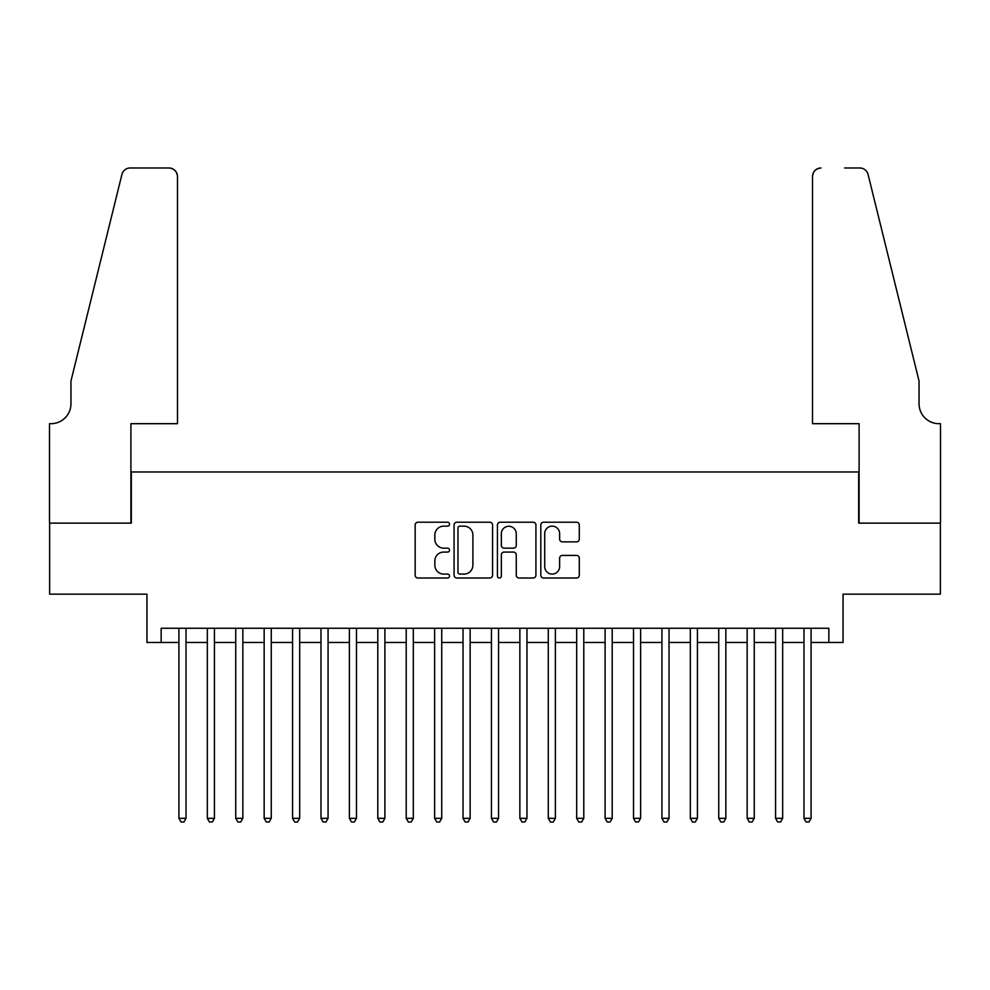 <?xml version="1.0" encoding="UTF-8"?>
<svg xmlns="http://www.w3.org/2000/svg" width="990" height="990" viewBox="0 0 990 990"><rect width="100%" height="100%" fill="white"/><g stroke="black" fill="none" stroke-linecap="round" stroke-linejoin="round"><path stroke-width="1.49" d="M449.547 524.18A1.955 1.955 0 0 0 447.591 522.225L417.953 522.225A2.784 2.784 0 0 0 415.169 525.022L415.169 575.215A2.784 2.784 0 0 0 417.953 578.011L447.591 578.011A1.955 1.955 0 0 0 449.547 576.056A1.955 1.955 0 0 0 447.591 574.101L443.755 574.101A8.922 8.922 0 0 1 434.833 565.179L434.833 560.996A8.922 8.922 0 0 1 443.755 552.074L447.591 552.074A1.955 1.955 0 0 0 449.547 550.118A1.955 1.955 0 0 0 447.591 548.163L443.755 548.163A8.922 8.922 0 0 1 434.833 539.241L434.833 535.058A8.922 8.922 0 0 1 443.755 526.136L447.591 526.136A1.955 1.955 0 0 0 449.547 524.18M576.502 541.889A2.784 2.784 0 0 0 579.286 539.105L579.286 525.022A2.784 2.784 0 0 0 576.502 522.225L543.597 522.225A2.784 2.784 0 0 0 540.812 525.022L540.812 575.215A2.784 2.784 0 0 0 543.597 578.011L576.502 578.011A2.784 2.784 0 0 0 579.286 575.215L579.286 558.212A2.784 2.784 0 0 0 576.502 555.415L562.419 555.415A2.784 2.784 0 0 0 559.635 558.212L559.635 566.639A7.462 7.462 0 0 1 552.173 574.101A7.462 7.462 0 0 1 544.71 566.639L544.71 533.598A7.462 7.462 0 0 1 552.173 526.136A7.462 7.462 0 0 1 559.635 533.598L559.635 539.105A2.784 2.784 0 0 0 562.419 541.889L576.502 541.889M161.16 642.461L161.16 628.254L828.84 628.254L828.84 642.461L843.047 642.461L843.047 594.161L940.364 594.161L940.364 523.128L858.677 523.128L858.677 471.983L131.324 471.983L131.324 523.128L49.636 523.128L49.636 594.161L146.953 594.161L146.953 642.461L178.918 642.461M492.562 525.022A2.784 2.784 0 0 0 489.765 522.225L456.86 522.225A2.784 2.784 0 0 0 454.076 525.022L454.076 575.215A2.784 2.784 0 0 0 456.86 578.011L489.765 578.011A2.784 2.784 0 0 0 492.562 575.215L492.562 525.022M500.235 522.225L533.14 522.225A2.784 2.784 0 0 1 535.924 525.022L535.924 575.215A2.784 2.784 0 0 1 533.14 578.011L519.057 578.011A2.784 2.784 0 0 1 516.26 575.215L516.26 554.858A2.784 2.784 0 0 0 513.476 552.074L504.133 552.074A2.784 2.784 0 0 0 501.348 554.858L501.348 576.056A1.955 1.955 0 0 1 499.393 578.011A1.955 1.955 0 0 1 497.438 576.056L497.438 525.022A2.784 2.784 0 0 1 500.235 522.225M186.021 642.461L207.331 642.461M214.434 642.461L235.744 642.461M242.847 642.461L264.157 642.461M271.26 642.461L292.57 642.461M299.673 642.461L320.983 642.461M328.074 642.461L349.383 642.461M356.487 642.461L377.796 642.461M384.9 642.461L406.209 642.461M413.313 642.461L434.622 642.461M441.726 642.461L463.035 642.461M470.139 642.461L491.448 642.461M498.552 642.461L519.861 642.461M526.965 642.461L548.274 642.461M555.378 642.461L576.687 642.461M583.791 642.461L605.1 642.461M612.204 642.461L633.513 642.461M640.617 642.461L661.926 642.461M669.03 642.461L690.327 642.461M697.43 642.461L718.74 642.461M725.843 642.461L747.153 642.461M754.256 642.461L775.566 642.461M782.669 642.461L803.979 642.461M811.082 642.461L828.84 642.461M459.929 526.136A1.955 1.955 0 0 0 457.974 528.091L457.974 572.146A1.955 1.955 0 0 0 459.929 574.101L463.976 574.101A8.922 8.922 0 0 0 472.898 565.179L472.898 535.058A8.922 8.922 0 0 0 463.976 526.136L459.929 526.136M516.26 533.734A7.462 7.462 0 0 0 508.811 526.272A7.462 7.462 0 0 0 501.348 533.734L501.348 545.379A2.784 2.784 0 0 0 504.133 548.163L513.476 548.163A2.784 2.784 0 0 0 516.26 545.379L516.26 533.734M186.021 628.254L186.021 818.334L178.918 818.334L178.918 628.254M186.021 818.334L183.893 822.022L181.046 822.022L178.918 818.334M177.495 423.683L177.495 176.505A8.526 8.526 0 0 0 168.968 167.978L130.185 167.978A8.526 8.526 0 0 0 121.918 174.463L70.946 381.063L70.946 403.796A19.887 19.887 0 0 1 51.059 423.683L49.5 423.683L49.5 523.128L130.903 523.128L130.903 423.683L177.495 423.683L177.495 176.505C176.95 171.357 174.116 168.523 168.968 167.978L145.394 167.978M121.918 174.463C124.084 169.785 124.084 169.785 121.918 174.463C124.084 169.785 124.084 169.785 121.918 174.463M70.946 403.796A19.887 19.887 0 0 1 51.059 423.683M812.505 423.683L812.505 176.505L812.505 423.683L859.097 423.683L859.097 523.128L940.5 523.128L940.5 423.683L938.941 423.683A19.887 19.887 0 0 1 919.054 403.796A19.887 19.887 0 0 0 938.941 423.683M903.424 317.716L868.082 174.463L919.054 381.063L919.054 403.796M844.606 167.978L859.815 167.978A8.526 8.526 0 0 1 868.082 174.463C865.916 169.785 865.916 169.785 868.082 174.463C865.916 169.785 865.916 169.785 868.082 174.463M821.032 167.978A8.526 8.526 0 0 0 812.505 176.505C813.05 171.357 815.884 168.523 821.032 167.978M214.434 628.254L214.434 818.334L207.331 818.334L207.331 628.254M214.434 818.334L212.306 822.022L209.459 822.022L207.331 818.334M242.847 628.254L242.847 818.334L235.744 818.334L235.744 628.254M242.847 818.334L240.719 822.022L237.872 822.022L235.744 818.334M271.26 628.254L271.26 818.334L264.157 818.334L264.157 628.254M271.26 818.334L269.119 822.022L266.285 822.022L264.157 818.334M299.673 628.254L299.673 818.334L292.57 818.334L292.57 628.254M299.673 818.334L297.532 822.022L294.698 822.022L292.57 818.334M328.074 628.254L328.074 818.334L320.983 818.334L320.983 628.254M328.074 818.334L325.945 822.022L323.111 822.022L320.983 818.334M356.487 628.254L356.487 818.334L349.383 818.334L349.383 628.254M356.487 818.334L354.358 822.022L351.524 822.022L349.383 818.334M384.9 628.254L384.9 818.334L377.796 818.334L377.796 628.254M384.9 818.334L382.771 822.022L379.937 822.022L377.796 818.334M413.313 628.254L413.313 818.334L406.209 818.334L406.209 628.254M413.313 818.334L411.184 822.022L408.338 822.022L406.209 818.334M441.726 628.254L441.726 818.334L434.622 818.334L434.622 628.254M441.726 818.334L439.597 822.022L436.751 822.022L434.622 818.334M470.139 628.254L470.139 818.334L463.035 818.334L463.035 628.254M470.139 818.334L468.01 822.022L465.164 822.022L463.035 818.334M498.552 628.254L498.552 818.334L491.448 818.334L491.448 628.254M498.552 818.334L496.423 822.022L493.577 822.022L491.448 818.334M526.965 628.254L526.965 818.334L519.861 818.334L519.861 628.254M526.965 818.334L524.836 822.022L521.99 822.022L519.861 818.334M555.378 628.254L555.378 818.334L548.274 818.334L548.274 628.254M555.378 818.334L553.249 822.022L550.403 822.022L548.274 818.334M583.791 628.254L583.791 818.334L576.687 818.334L576.687 628.254M583.791 818.334L581.662 822.022L578.816 822.022L576.687 818.334M612.204 628.254L612.204 818.334L605.1 818.334L605.1 628.254M612.204 818.334L610.063 822.022L607.229 822.022L605.1 818.334M640.617 628.254L640.617 818.334L633.513 818.334L633.513 628.254M640.617 818.334L638.476 822.022L635.642 822.022L633.513 818.334M669.03 628.254L669.03 818.334L661.926 818.334L661.926 628.254M669.03 818.334L666.889 822.022L664.055 822.022L661.926 818.334M697.43 628.254L697.43 818.334L690.327 818.334L690.327 628.254M697.43 818.334L695.302 822.022L692.468 822.022L690.327 818.334M725.843 628.254L725.843 818.334L718.74 818.334L718.74 628.254M725.843 818.334L723.715 822.022L720.881 822.022L718.74 818.334M754.256 628.254L754.256 818.334L747.153 818.334L747.153 628.254M754.256 818.334L752.128 822.022L749.282 822.022L747.153 818.334M782.669 628.254L782.669 818.334L775.566 818.334L775.566 628.254M782.669 818.334L780.541 822.022L777.695 822.022L775.566 818.334M811.082 628.254L811.082 818.334L803.979 818.334L803.979 628.254M811.082 818.334L808.954 822.022L806.107 822.022L803.979 818.334"/></g></svg>
